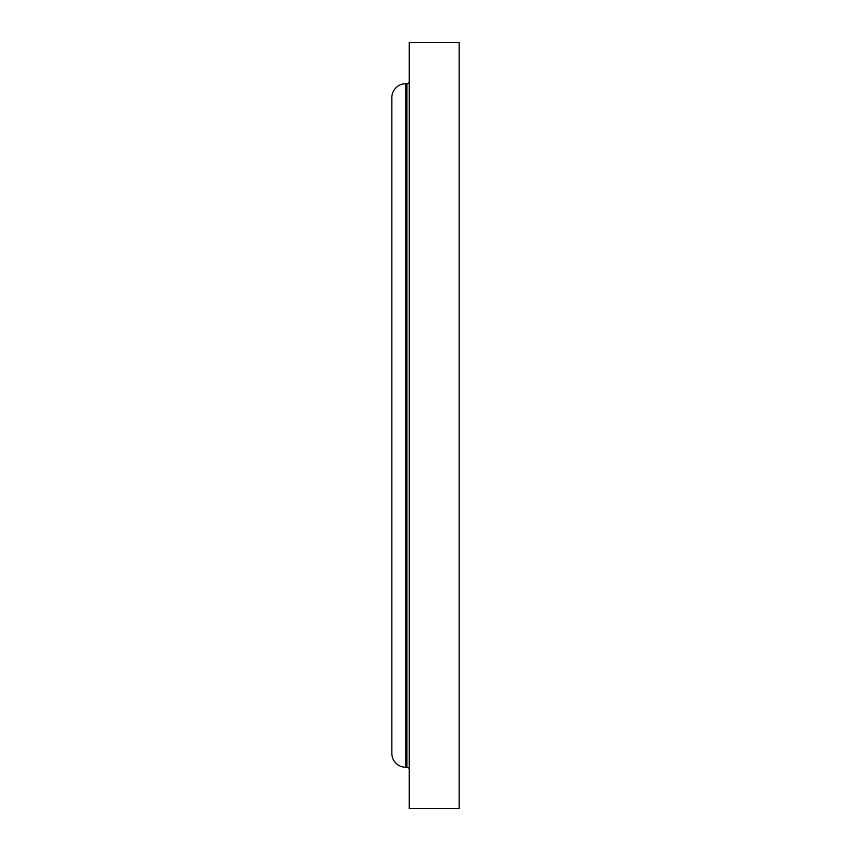 <?xml version="1.0" encoding="UTF-8"?>
<svg xmlns="http://www.w3.org/2000/svg" width="851" height="851" viewBox="0 0 851 851"><rect width="100%" height="100%" fill="white"/><g stroke="black" fill="none" stroke-linecap="round" stroke-linejoin="round"><path stroke-width="1.28" d="M459.157 808.45L459.157 42.55L409.257 42.55L409.257 808.45L459.157 808.45M409.257 81.43A2.319 2.319 0 0 1 406.938 83.749L405.767 83.749A13.924 13.924 0 0 0 391.843 97.674L391.843 753.326A13.924 13.924 0 0 0 405.767 767.251L405.767 83.749M409.257 769.57A2.319 2.319 0 0 0 406.938 767.251L405.767 767.251M406.938 767.251L406.938 83.749"/></g></svg>

